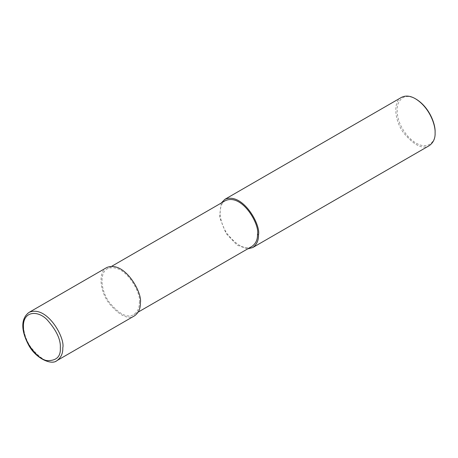 <?xml version="1.0" encoding="UTF-8"?>
<svg xmlns="http://www.w3.org/2000/svg" width="458" height="458" viewBox="0 0 458 458"><rect width="100%" height="100%" fill="white"/><g stroke="black" fill="none" stroke-linecap="round" stroke-linejoin="round"><path stroke-width="0.34" stroke-dasharray="2.29 1.72" d="M106.708 267.558C98.264 271.542 99.472 290.298 108.735 302.921C119.212 315.533 127.822 319.821 134.56 315.797M139.341 302.475C141.814 293.194 124.313 261.644 107.407 268.766C99.386 272.55 100.531 290.366 109.33 302.36C119.28 314.343 127.461 318.419 133.862 314.589C137.732 311.726 139.558 307.69 139.341 302.475M225.559 200.547C217.539 204.331 218.684 222.147 227.483 234.141C237.439 246.123 245.614 250.2 252.02 246.37M221.214 203.054L219.514 216.989L226.075 233.483L237.135 245.162L247.669 248.883M401.483 97.371C393.038 101.355 394.246 120.111 403.504 132.734C413.986 145.346 422.591 149.64 429.335 145.61M416.024 99.105C407.048 94.176 400.876 96.197 397.504 105.157C395.952 115.943 399.468 126.402 408.049 136.547C425.087 154.346 436.417 142.449 435.1 132.15M29.169 312.322C20.725 316.306 21.932 335.061 31.196 347.691C41.672 360.297 50.283 364.591 57.021 360.56M111.752 266.253L107.407 268.766M138.213 312.075L133.862 314.589"/><path stroke-width="0.69" d="M57.021 360.56L134.56 315.797C138.631 312.78 140.554 308.532 140.325 303.047C142.93 293.275 124.507 260.064 106.708 267.558L29.169 312.322C19.574 319.312 22.099 332.554 28.322 344.473C35.438 358.574 51.754 365.599 57.021 360.56C61.091 357.549 63.015 353.301 62.786 347.811C65.391 338.038 46.968 304.833 29.169 312.322M138.213 312.075L252.02 246.37C255.89 243.513 257.717 239.471 257.499 234.261C259.972 224.975 242.471 193.431 225.559 200.547L111.752 266.253M247.669 248.883L252.713 247.578C256.789 244.566 258.713 240.318 258.484 234.828C261.083 225.055 242.666 191.85 224.867 199.339L221.214 203.054M252.713 247.578L429.335 145.61C433.405 142.598 435.329 138.345 435.1 132.86C435.569 124.788 429.318 107.155 415.406 98.751C410.288 95.751 405.645 95.293 401.483 97.371L224.867 199.339M415.406 98.751L416.024 99.105C429.501 107.252 435.558 124.33 435.1 132.15L435.1 132.86M60.324 347.811C60.857 339.613 56.426 330.229 47.031 319.673C37.688 310.049 23.072 310.993 23.404 326.497C23.072 341.616 37.688 359.438 47.031 360.601C56.426 360.893 60.857 356.627 60.324 347.811M258.484 234.828L257.499 234.261"/></g></svg>
